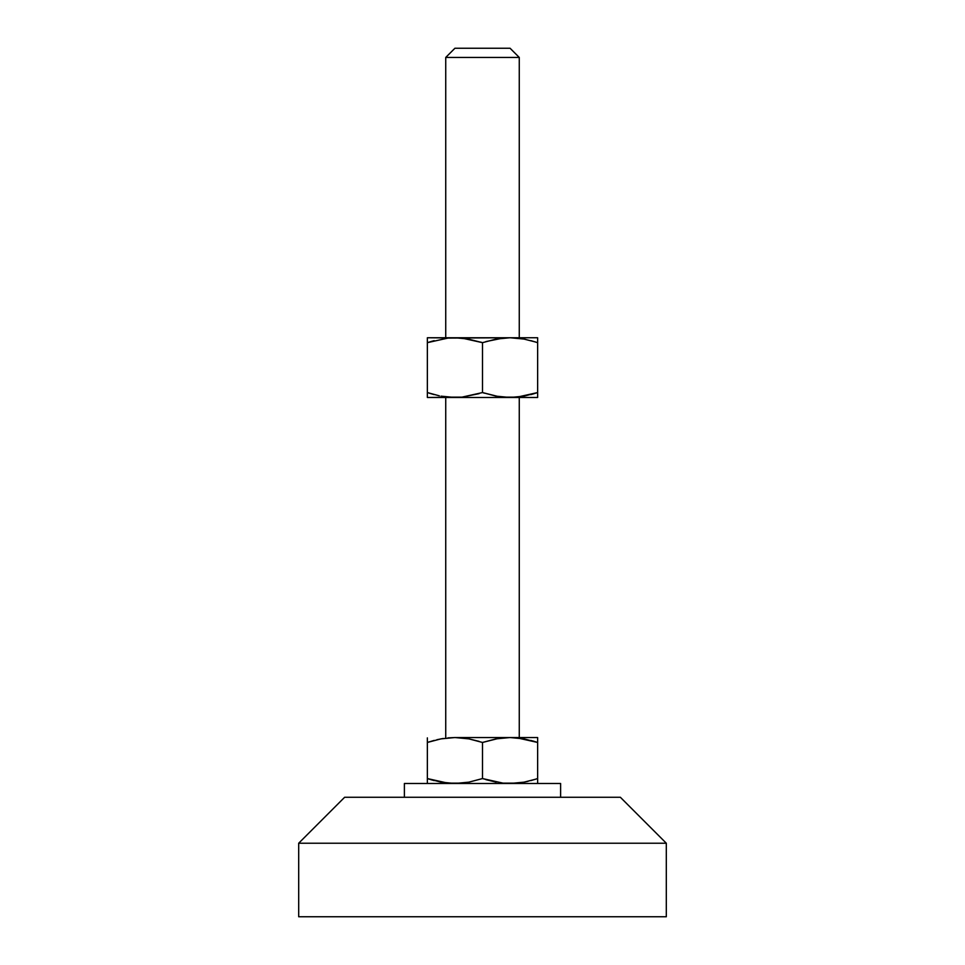 <?xml version="1.0" encoding="UTF-8"?>
<svg xmlns="http://www.w3.org/2000/svg" width="965" height="965" viewBox="0 0 965 965"><rect width="100%" height="100%" fill="white"/><g stroke="black" fill="none" stroke-linecap="round" stroke-linejoin="round"><path stroke-width="1.45" d="M519.267 337.75L519.267 57.442L445.733 57.442L445.733 337.75L445.733 57.442L519.267 57.442L510.075 48.25L454.925 48.25L445.733 57.442L454.925 48.25L510.075 48.25L519.267 57.442L519.267 337.75M519.267 737.537L519.267 397.483L519.267 737.537M445.733 397.483L445.733 737.537L445.733 397.483M560.617 797.271L560.617 783.484L404.383 783.484L404.383 797.271L404.383 783.484L560.617 783.484L560.617 797.271M666.308 843.229L620.362 797.271L344.638 797.271L298.692 843.229L666.308 843.229L298.692 843.229L298.692 916.75L666.308 916.75L666.308 843.229L666.308 916.75L298.692 916.75L298.692 843.229L344.638 797.271L620.362 797.271L666.308 843.229M535.684 779.201L524.019 782.157L510.075 783.484L517.071 783.146L503.067 783.146L482.5 778.562L468.869 782.157L454.925 783.484L441.005 782.157L427.362 778.562L427.362 783.484L427.362 742.459L440.981 738.864L454.925 737.537L468.857 738.864L482.5 742.459L496.131 738.864L510.075 737.537L523.995 738.864L537.638 742.459L537.638 737.537L537.638 778.562L537.638 742.459L517.083 737.875L510.075 737.537L496.143 738.864L510.075 737.537L503.067 737.875M528.084 781.3L523.995 782.157M521.872 782.531L523.995 782.169M537.638 783.146L537.638 778.562L530.859 780.601M485.914 779.648L496.143 782.157L482.5 778.562L468.869 782.157L454.925 783.484L461.933 783.146L447.917 783.146L427.362 778.562L427.362 783.146M427.459 778.598L432.236 780.07M517.071 783.146L503.067 783.146L482.5 778.562L482.5 742.459L482.5 778.562M466.855 782.506L468.845 782.169M537.638 780.601L537.638 778.562M427.362 740.42L427.362 778.562L434.141 780.601M461.933 783.146L468.857 782.157M482.5 742.459L468.857 738.864L482.5 742.459L498.145 738.514M455.48 737.537L468.857 738.864L479.086 741.373M510.63 737.537L454.925 737.537L441.005 738.864L454.925 737.537L447.929 737.875M436.916 739.721L443.128 738.49M537.638 737.537L510.075 737.537L537.638 737.537M537.541 742.423L532.74 740.939M427.362 737.875L427.362 742.459L434.141 740.42M429.316 741.82L427.362 742.459M454.925 737.537L510.075 737.537M530.846 740.42L537.638 742.459L537.638 737.875M479.086 393.648L461.933 397.146L447.917 397.146L441.005 396.157L454.925 397.483L510.075 397.483L496.131 396.157L510.075 397.483L496.131 396.157L482.5 392.562L461.945 397.146L427.362 397.483L427.362 396.157L427.362 397.483L537.638 397.483L537.638 392.562L523.995 396.157L510.075 397.483L537.638 397.483L537.638 396.157L537.638 397.483M537.638 394.601L537.638 392.562L537.638 394.601M532.74 394.082L537.638 392.562L537.638 337.75L510.075 337.75L537.638 337.75L537.638 340.633L537.638 338.088M503.067 397.146L517.083 397.146L537.638 392.562L530.859 394.601M432.26 341.152L427.362 342.671L427.362 337.75L427.362 342.671L447.929 338.088L510.075 337.75L427.362 337.75L461.945 338.088L482.5 342.671L482.5 392.562L498.145 396.506M482.584 392.586L484.466 393.201M447.917 397.146L443.08 396.519M461.933 338.088L454.925 337.75L468.869 339.077L454.925 337.75L447.917 338.088L427.362 342.671L427.362 392.562L439.352 395.831M434.141 394.601L429.316 393.201M428.134 392.815L427.362 392.562L427.362 397.146M466.855 338.727L482.5 342.671L496.131 339.077L482.5 342.671L496.143 339.077L510.075 337.75L524.019 339.077L535.684 342.044M482.416 342.647L480.534 342.044M517.071 338.088L510.075 337.75L524.019 339.077L510.075 337.75L503.055 338.088L485.914 341.586M525.648 339.403L521.92 338.715M530.859 340.633L537.638 342.671L537.638 340.645M510.075 397.483L511.619 397.471M537.638 392.562L537.638 342.671L536.866 342.418M510.075 337.75L508.519 337.762M481.728 342.418L482.5 342.671L482.5 392.562L483.272 392.815M454.925 397.483L456.481 397.471M454.925 337.75L453.381 337.762M427.362 337.75L427.362 342.671L434.154 340.633M427.362 342.671L427.362 394.601"/></g></svg>
